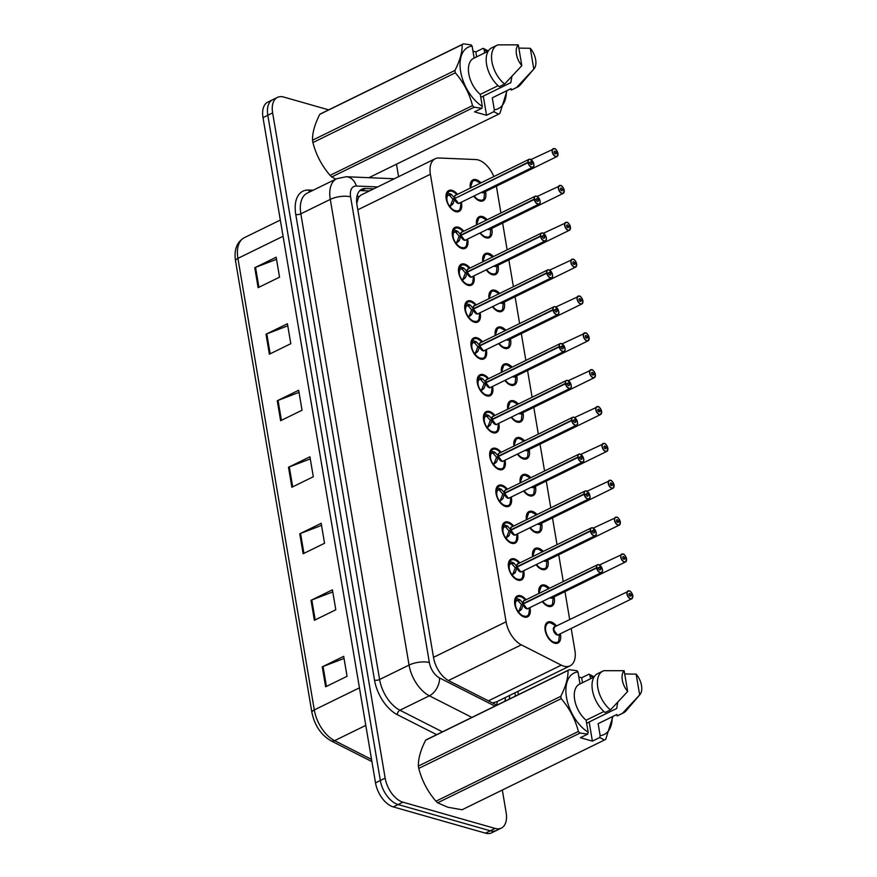 <?xml version="1.0" encoding="UTF-8"?>
<svg xmlns="http://www.w3.org/2000/svg" width="877" height="877" viewBox="0 0 877 877"><rect width="100%" height="100%" fill="white"/><g stroke="black" fill="none" stroke-linecap="round" stroke-linejoin="round"><path stroke-width="1.32" d="M523.701 570.741A11.653 6.676 -116.1 0 1 521.333 580.004A11.653 6.676 -116.1 0 1 518.011 580.179A11.653 6.676 -116.1 0 1 509.175 569.929A11.653 6.676 -116.1 0 1 511.094 559.077A11.653 6.676 -116.1 0 1 514.415 558.89A11.653 6.676 -116.1 0 1 519.853 562.891M517.463 533.885A11.653 6.676 -116.1 0 1 515.106 543.148A11.653 6.676 -116.1 0 1 511.784 543.323A11.653 6.676 -116.1 0 1 502.938 533.073A11.653 6.676 -116.1 0 1 504.856 522.221A11.653 6.676 -116.1 0 1 508.178 522.045A11.653 6.676 -116.1 0 1 513.626 526.036M511.236 497.029A11.653 6.676 -116.1 0 1 508.868 506.292A11.653 6.676 -116.1 0 1 505.547 506.478A11.653 6.676 -116.1 0 1 496.711 496.218A11.653 6.676 -116.1 0 1 498.629 485.365A11.653 6.676 -116.1 0 1 501.951 485.189A11.653 6.676 -116.1 0 1 507.388 489.18M504.999 460.173A11.653 6.676 -116.1 0 1 502.642 469.436A11.653 6.676 -116.1 0 1 499.32 469.623A11.653 6.676 -116.1 0 1 490.473 459.362A11.653 6.676 -116.1 0 1 492.392 448.52A11.653 6.676 -116.1 0 1 495.713 448.333A11.653 6.676 -116.1 0 1 501.151 452.335M498.761 423.328A11.653 6.676 -116.1 0 1 496.404 432.58A11.653 6.676 -116.1 0 1 493.082 432.767A11.653 6.676 -116.1 0 1 484.247 422.506A11.653 6.676 -116.1 0 1 486.154 411.664A11.653 6.676 -116.1 0 1 489.476 411.477A11.653 6.676 -116.1 0 1 494.924 415.479M492.534 386.472A11.653 6.676 -116.1 0 1 490.166 395.735A11.653 6.676 -116.1 0 1 486.845 395.911A11.653 6.676 -116.1 0 1 478.009 385.661A11.653 6.676 -116.1 0 1 479.927 374.808A11.653 6.676 -116.1 0 1 483.249 374.622A11.653 6.676 -116.1 0 1 488.686 378.623M486.296 349.616A11.653 6.676 -116.1 0 1 483.94 358.879A11.653 6.676 -116.1 0 1 480.618 359.066A11.653 6.676 -116.1 0 1 471.771 348.805A11.653 6.676 -116.1 0 1 473.69 337.952A11.653 6.676 -116.1 0 1 477.011 337.777A11.653 6.676 -116.1 0 1 482.46 341.767M480.07 312.76A11.653 6.676 -116.1 0 1 477.702 322.023A11.653 6.676 -116.1 0 1 474.38 322.21A11.653 6.676 -116.1 0 1 465.544 311.949A11.653 6.676 -116.1 0 1 467.463 301.107A11.653 6.676 -116.1 0 1 470.785 300.921A11.653 6.676 -116.1 0 1 476.222 304.911M473.832 275.904A11.653 6.676 -116.1 0 1 471.475 285.168A11.653 6.676 -116.1 0 1 468.143 285.354A11.653 6.676 -116.1 0 1 459.307 275.093A11.653 6.676 -116.1 0 1 461.225 264.251A11.653 6.676 -116.1 0 1 464.547 264.065A11.653 6.676 -116.1 0 1 469.984 268.066M467.594 239.059A11.653 6.676 -116.1 0 1 465.238 248.312A11.653 6.676 -116.1 0 1 461.916 248.498A11.653 6.676 -116.1 0 1 453.08 238.237A11.653 6.676 -116.1 0 1 454.988 227.395A11.653 6.676 -116.1 0 1 458.309 227.209A11.653 6.676 -116.1 0 1 463.758 231.21M461.368 202.203A11.653 6.676 -116.1 0 1 459 211.467A11.653 6.676 -116.1 0 1 455.678 211.642A11.653 6.676 -116.1 0 1 446.842 201.392A11.653 6.676 -116.1 0 1 448.761 190.539A11.653 6.676 -116.1 0 1 452.083 190.364A11.653 6.676 -116.1 0 1 457.52 194.354M529.927 607.586A11.653 6.676 -116.1 0 1 527.57 616.849A11.653 6.676 -116.1 0 1 524.249 617.035A11.653 6.676 -116.1 0 1 515.413 606.774A11.653 6.676 -116.1 0 1 517.32 595.932A11.653 6.676 -116.1 0 1 520.642 595.746A11.653 6.676 -116.1 0 1 526.09 599.747M554.089 596.93A11.653 6.676 -116.1 0 1 551.721 606.193A11.653 6.676 -116.1 0 1 548.399 606.369A11.653 6.676 -116.1 0 1 542.315 601.523M538.906 593.466A11.653 6.676 -116.1 0 1 541.482 585.266A11.653 6.676 -116.1 0 1 544.803 585.091A11.653 6.676 -116.1 0 1 549.528 588.27M547.851 560.074A11.653 6.676 -116.1 0 1 545.494 569.337A11.653 6.676 -116.1 0 1 542.172 569.524A11.653 6.676 -116.1 0 1 536.077 564.678M532.679 556.61A11.653 6.676 -116.1 0 1 535.244 548.41A11.653 6.676 -116.1 0 1 538.566 548.235A11.653 6.676 -116.1 0 1 543.302 551.414M541.613 523.218A11.653 6.676 -116.1 0 1 539.256 532.482A11.653 6.676 -116.1 0 1 535.935 532.668A11.653 6.676 -116.1 0 1 529.84 527.822M526.441 519.765A11.653 6.676 -116.1 0 1 529.006 511.565A11.653 6.676 -116.1 0 1 532.339 511.379A11.653 6.676 -116.1 0 1 537.064 514.558M535.387 486.362A11.653 6.676 -116.1 0 1 533.019 495.626A11.653 6.676 -116.1 0 1 529.697 495.812A11.653 6.676 -116.1 0 1 523.613 490.967M520.204 482.909A11.653 6.676 -116.1 0 1 522.78 474.709A11.653 6.676 -116.1 0 1 526.101 474.523A11.653 6.676 -116.1 0 1 530.837 477.702M529.149 449.517A11.653 6.676 -116.1 0 1 526.792 458.781A11.653 6.676 -116.1 0 1 523.47 458.956A11.653 6.676 -116.1 0 1 517.375 454.111M513.977 446.053A11.653 6.676 -116.1 0 1 516.542 437.853A11.653 6.676 -116.1 0 1 519.864 437.667A11.653 6.676 -116.1 0 1 524.599 440.846M522.922 412.661A11.653 6.676 -116.1 0 1 520.554 421.925A11.653 6.676 -116.1 0 1 517.233 422.1A11.653 6.676 -116.1 0 1 511.148 417.266M507.739 409.197A11.653 6.676 -116.1 0 1 510.315 400.997A11.653 6.676 -116.1 0 1 513.637 400.822A11.653 6.676 -116.1 0 1 518.362 404.001M516.685 375.805A11.653 6.676 -116.1 0 1 514.328 385.069A11.653 6.676 -116.1 0 1 511.006 385.255A11.653 6.676 -116.1 0 1 504.911 380.41M501.501 372.341A11.653 6.676 -116.1 0 1 504.078 364.141A11.653 6.676 -116.1 0 1 507.399 363.966A11.653 6.676 -116.1 0 1 512.135 367.145M510.447 338.95A11.653 6.676 -116.1 0 1 508.09 348.213A11.653 6.676 -116.1 0 1 504.768 348.399A11.653 6.676 -116.1 0 1 498.673 343.554M495.275 335.496A11.653 6.676 -116.1 0 1 497.84 327.296A11.653 6.676 -116.1 0 1 501.162 327.11A11.653 6.676 -116.1 0 1 505.897 330.289M504.22 302.094A11.653 6.676 -116.1 0 1 501.852 311.357A11.653 6.676 -116.1 0 1 498.531 311.543A11.653 6.676 -116.1 0 1 492.446 306.698M489.037 298.64A11.653 6.676 -116.1 0 1 491.613 290.44A11.653 6.676 -116.1 0 1 494.935 290.254A11.653 6.676 -116.1 0 1 499.671 293.433M497.983 265.249A11.653 6.676 -116.1 0 1 495.626 274.512A11.653 6.676 -116.1 0 1 492.304 274.687A11.653 6.676 -116.1 0 1 486.209 269.842M482.81 261.784A11.653 6.676 -116.1 0 1 485.376 253.585A11.653 6.676 -116.1 0 1 488.697 253.398A11.653 6.676 -116.1 0 1 493.433 256.577M491.756 228.393A11.653 6.676 -116.1 0 1 489.388 237.656A11.653 6.676 -116.1 0 1 486.066 237.831A11.653 6.676 -116.1 0 1 479.982 232.997M476.573 224.929A11.653 6.676 -116.1 0 1 479.149 216.729A11.653 6.676 -116.1 0 1 482.471 216.553A11.653 6.676 -116.1 0 1 487.195 219.732M485.518 191.537A11.653 6.676 -116.1 0 1 483.161 200.8A11.653 6.676 -116.1 0 1 479.84 200.986A11.653 6.676 -116.1 0 1 473.744 196.141M470.335 188.084A11.653 6.676 -116.1 0 1 472.911 179.873A11.653 6.676 -116.1 0 1 476.233 179.697A11.653 6.676 -116.1 0 1 480.969 182.876M560.315 633.786A11.653 6.676 -116.1 0 1 557.958 643.038A11.653 6.676 -116.1 0 1 554.637 643.225A11.653 6.676 -116.1 0 1 545.79 632.964A11.653 6.676 -116.1 0 1 547.708 622.122A11.653 6.676 -116.1 0 1 551.03 621.936A11.653 6.676 -116.1 0 1 556.478 625.937M493.85 176.573A21.837 12.53 63.9 0 0 475.794 159.548L438.971 157.992A21.837 12.53 63.9 0 0 435.189 158.748A21.837 12.53 63.9 0 0 430.388 174.26L506.084 621.793A21.837 12.53 63.9 0 0 521.311 644.836L561.313 665.15A21.837 12.53 63.9 0 0 563.856 666.169A21.837 12.53 63.9 0 0 570.094 665.829A21.837 12.53 63.9 0 0 574.884 650.306L571.19 628.458M492.534 702.948L496.404 701.907L570.094 665.829M435.189 158.748L360.776 195.187L358.54 197.336L356.753 203.278M569.677 619.469L564.963 591.602M563.253 581.539L558.726 554.746M557.027 544.694L552.488 517.89M550.789 507.838L546.261 481.045M544.562 470.982L540.024 444.19M538.325 434.126L533.797 407.334M532.087 397.281L527.559 370.478M525.86 360.425L521.322 333.622M519.622 323.569L515.095 296.777M513.396 286.713L508.857 259.921M507.158 249.857L502.631 223.065M500.92 213.012L496.393 186.209M502.324 790.045L506.139 812.573A21.837 12.53 -116.1 0 1 501.337 828.085A21.837 12.53 -116.1 0 1 495.11 828.425L402.927 802.181A21.837 12.53 -116.1 0 1 385.156 778.129L272.637 112.903L267.814 115.26A21.837 12.53 -116.1 0 1 272.615 99.748A21.837 12.53 -116.1 0 0 267.814 115.26L380.333 780.486L267.814 115.26L263.001 117.617A21.837 12.53 -116.1 0 1 267.792 102.105L277.439 97.391A21.837 12.53 -116.1 0 1 283.666 97.04L328.678 109.855M402.927 802.181L398.114 804.549A21.837 12.53 -116.1 0 1 380.333 780.486A21.837 12.53 -116.1 0 0 398.114 804.549L490.287 830.793L398.114 804.549L393.291 806.906A21.837 12.53 -116.1 0 1 375.509 782.854L263.001 117.617M501.337 828.085L496.514 830.442A21.837 12.53 -116.1 0 1 490.287 830.793A21.837 12.53 -116.1 0 0 496.514 830.442L491.701 832.81A21.837 12.53 -116.1 0 1 485.463 833.15L393.291 806.906M266.005 334.236L287.426 323.745L290.802 343.696L269.382 354.187L266.005 334.236A5.821 2.192 170.4 0 1 266.805 333.885L270.171 353.804M254.747 267.715L276.178 257.224L279.544 277.176L258.123 287.667L254.747 267.715A5.821 2.192 170.4 0 1 255.547 267.364L258.923 287.272M299.759 533.797L321.179 523.306L324.556 543.269L303.135 553.76L299.759 533.797A5.821 2.192 170.4 0 1 300.559 533.457L303.924 553.365M311.006 600.328L332.427 589.837L335.803 609.789L314.383 620.28L311.006 600.328A5.821 2.192 170.4 0 1 311.806 599.978L315.183 619.896M322.254 666.849L343.685 656.358L347.062 676.31L325.63 686.801L322.254 666.849A5.821 2.192 170.4 0 1 323.065 666.498L326.43 686.417M277.253 400.756L298.673 390.265L302.05 410.217L280.629 420.708L277.253 400.756A5.821 2.192 170.4 0 1 278.053 400.405L281.418 420.324M288.5 467.277L309.932 456.785L313.308 476.748L291.877 487.239L288.5 467.277A5.821 2.192 170.4 0 1 289.311 466.926L292.677 486.845M310.283 458.879L289.311 466.926M299.024 392.359L278.053 400.405M344.036 658.441L323.065 666.498M332.789 591.92L311.806 599.978M321.53 525.4L300.559 533.457M276.529 259.307L255.547 267.364M287.777 325.827L266.805 333.885M509.131 699.166A21.837 12.53 63.9 0 0 509.723 695.384M505.437 697.489A21.837 12.53 -116.1 0 1 504.845 701.271M396.47 164.196L398.586 176.672M272.637 112.903A21.837 12.53 -116.1 0 1 277.439 97.391M373.712 188.851L365.545 188.511A21.837 12.53 63.9 0 0 361.762 189.257A21.837 12.53 63.9 0 0 356.961 204.769L433.567 657.684A21.837 12.53 63.9 0 0 448.794 680.727L495.79 704.604A21.837 12.53 63.9 0 0 496.952 705.141M359.789 190.671A21.837 12.53 -116.1 0 1 361.258 190.605L369.425 190.945M632.416 595.658L632.712 595.439A4.221 2.423 63.9 0 0 629.302 590.955A4.221 2.423 63.9 0 0 627.176 594.025A4.221 2.423 63.9 0 0 630.607 598.673A4.221 2.423 63.9 0 0 632.766 595.779L630.925 595.143L629.62 595.779M632.745 595.461C631.385 592.216 630.212 590.681 629.237 590.868L554.659 626.825A4.363 2.51 63.9 0 0 553.705 629.927A4.363 2.51 63.9 0 0 557.257 634.74A4.363 2.51 63.9 0 0 558.506 634.674L631.769 598.794A4.363 2.51 -116.1 0 1 630.53 598.859A4.363 2.51 -116.1 0 1 627.208 595.012A4.363 2.51 -116.1 0 1 627.932 590.945A4.363 2.51 -116.1 0 1 629.171 590.879M630.925 595.143A1.458 0.833 -116.1 0 1 630.596 596.119A1.458 0.833 -116.1 0 1 630.179 596.141A1.458 0.833 -116.1 0 1 629.072 594.858A1.458 0.833 -116.1 0 1 629.313 593.51A1.458 0.833 -116.1 0 1 629.73 593.488A1.458 0.833 -116.1 0 1 630.903 595.034L629.543 595.691M547.917 622.867A10.919 6.26 63.9 0 0 547.5 623.043A10.919 6.26 63.9 0 0 544.957 627.483M552.039 641.931A10.919 6.26 63.9 0 0 553.99 642.819A10.919 6.26 63.9 0 0 557.103 642.655A10.919 6.26 63.9 0 0 557.739 642.249M554.659 626.825L553.705 629.927L557.257 634.74A4.363 2.499 -116.1 0 1 553.705 629.927M558.539 641.405L557.136 642.622L551.984 641.898M544.957 627.537L547.511 623.032L545.943 623.799M555.821 626.255L555.075 625.498A10.645 6.106 -116.1 0 0 546.108 625.213A10.645 6.106 -116.1 0 0 549.32 638.642A10.645 6.106 -116.1 0 0 558.792 640.999L559.383 634.235M630.903 595.034L632.712 595.439M517.77 596.601A10.919 6.26 63.9 0 0 517.112 596.842A10.919 6.26 63.9 0 0 515.676 598.081L520.182 599.934L523.24 603.584L521.376 604.494L522.275 604.439M602.411 570.642A4.363 2.51 -116.1 0 1 601.381 572.604A4.363 2.51 -116.1 0 1 600.142 572.67A4.363 2.51 -116.1 0 1 596.612 568.033L523.306 603.935L521.716 609L518.088 612.354M596.612 568.033L596.82 568A4.221 2.423 63.9 0 0 600.219 572.484A4.221 2.423 63.9 0 0 602.356 569.414A4.221 2.423 63.9 0 0 598.914 564.766A4.221 2.423 63.9 0 0 596.766 567.66L596.557 567.682A4.363 2.51 -116.1 0 1 597.544 564.755L524.271 600.635A4.363 2.51 63.9 0 0 523.295 603.562L523.24 603.584M523.35 603.913A4.363 2.51 63.9 0 0 526.869 608.55A4.363 2.51 -116.1 0 1 523.35 603.913L526.869 608.55A4.363 2.51 63.9 0 0 528.118 608.474L601.381 572.604C603.562 571.574 602.718 568.932 598.848 564.678L597.544 564.755A4.363 2.51 -116.1 0 1 598.794 564.689A4.363 2.51 -116.1 0 1 599.715 565.139M596.557 567.682L523.295 603.562A4.363 2.51 -116.1 0 1 523.295 602.181M596.766 567.66L598.607 568.296A1.458 0.833 -116.1 0 1 598.936 567.32A1.458 0.833 -116.1 0 1 599.342 567.298A1.458 0.833 -116.1 0 1 600.449 568.581A1.458 0.833 -116.1 0 1 600.208 569.929A1.458 0.833 -116.1 0 1 599.791 569.951A1.458 0.833 -116.1 0 1 598.618 568.406L596.82 568M521.651 615.742A10.919 6.26 63.9 0 0 523.602 616.63A10.919 6.26 63.9 0 0 526.715 616.465A10.919 6.26 63.9 0 0 527.066 616.257M521.081 609.866L517.989 611.96M515.139 605.886L515.621 605.996A8.014 4.593 63.9 0 0 517.627 610.776L518.57 611.094M521.376 604.494L518.241 600.888L517.331 600.372L516.016 601.293A8.014 4.593 63.9 0 0 515.512 605.36L515.062 605.579M515.676 598.092L517.156 596.831C519.217 595.757 521.738 596.59 524.72 599.331A10.645 6.106 -116.1 0 0 516.235 598.103M529.291 607.904L529.423 608.923C528.984 614.711 528.086 617.222 526.737 616.454L521.574 615.687M514.963 605.174L515.512 605.36M519.096 610.841L521.431 604.845L523.306 603.935M626.178 558.802L626.474 558.583A4.221 2.423 63.9 0 0 623.076 554.1A4.221 2.423 63.9 0 0 620.938 557.169A4.221 2.423 63.9 0 0 624.38 561.817A4.221 2.423 63.9 0 0 626.54 558.923L624.698 558.287L623.394 558.934M550.35 597.588L551.03 597.884A4.363 2.499 -116.1 0 1 550.35 597.588A4.363 2.51 63.9 0 0 551.03 597.884A4.363 2.51 63.9 0 0 552.269 597.818L625.542 561.938A4.363 2.51 -116.1 0 1 624.292 562.004A4.363 2.51 -116.1 0 1 620.982 558.156A4.363 2.51 -116.1 0 1 621.694 554.089A4.363 2.51 -116.1 0 1 622.944 554.023M624.698 558.287A1.458 0.833 -116.1 0 1 624.369 559.274A1.458 0.833 -116.1 0 1 623.953 559.296A1.458 0.833 -116.1 0 1 622.845 558.013A1.458 0.833 -116.1 0 1 623.087 556.654A1.458 0.833 -116.1 0 1 623.503 556.632A1.458 0.833 -116.1 0 1 624.676 558.178L623.317 558.846M541.679 586.011A10.919 6.26 63.9 0 0 541.262 586.187A10.919 6.26 63.9 0 0 538.719 590.627M545.801 605.075A10.919 6.26 63.9 0 0 547.752 605.974A10.919 6.26 63.9 0 0 550.866 605.799A10.919 6.26 63.9 0 0 551.512 605.393M552.302 604.549L550.899 605.766L545.757 605.042M538.796 593.521L541.273 586.176L539.706 586.943M542.731 601.326A10.645 6.106 -116.1 0 0 552.554 604.143L553.146 597.39M624.676 558.178L626.474 558.583M619.94 521.947L620.247 521.727A4.221 2.423 63.9 0 0 616.838 517.255A4.221 2.423 63.9 0 0 614.711 520.313A4.221 2.423 63.9 0 0 618.142 524.961A4.221 2.423 63.9 0 0 620.302 522.067L618.46 521.442L617.156 522.078M544.113 560.743L544.792 561.028A4.363 2.499 -116.1 0 1 544.113 560.743A4.363 2.51 63.9 0 0 544.792 561.028A4.363 2.51 63.9 0 0 546.042 560.962L619.305 525.082A4.363 2.51 -116.1 0 1 618.055 525.148A4.363 2.51 -116.1 0 1 614.744 521.3A4.363 2.51 -116.1 0 1 615.468 517.233A4.363 2.51 -116.1 0 1 616.706 517.167M618.46 521.442A1.458 0.833 -116.1 0 1 618.132 522.418A1.458 0.833 -116.1 0 1 617.715 522.44A1.458 0.833 -116.1 0 1 616.608 521.157A1.458 0.833 -116.1 0 1 616.849 519.798A1.458 0.833 -116.1 0 1 617.265 519.776A1.458 0.833 -116.1 0 1 618.438 521.322L617.079 521.99M535.452 549.155A10.919 6.26 63.9 0 0 535.025 549.331A10.919 6.26 63.9 0 0 532.492 553.771M539.563 568.23A10.919 6.26 63.9 0 0 541.515 569.118A10.919 6.26 63.9 0 0 544.639 568.943A10.919 6.26 63.9 0 0 545.275 568.548M546.064 567.704L544.672 568.91L539.519 568.197M532.569 556.665L535.047 549.331L533.479 550.087M536.494 564.47A10.645 6.106 -116.1 0 0 546.327 567.287L546.908 560.535M618.438 521.322L620.247 521.727M620.335 523.13A4.363 2.51 -116.1 0 1 619.305 525.082L620.313 522.144M613.714 485.091L614.01 484.882A4.221 2.423 63.9 0 0 610.6 480.399A4.221 2.423 63.9 0 0 608.474 483.457A4.221 2.423 63.9 0 0 611.905 488.116A4.221 2.423 63.9 0 0 614.064 485.211L612.223 484.586L610.929 485.222M538.555 524.172A4.363 2.499 -116.1 0 1 537.886 523.887A4.363 2.51 63.9 0 0 538.555 524.172A4.363 2.51 63.9 0 0 539.804 524.106L613.067 488.226A4.363 2.51 -116.1 0 1 611.828 488.303A4.363 2.51 -116.1 0 1 608.506 484.455A4.363 2.51 -116.1 0 1 609.23 480.388A4.363 2.51 -116.1 0 1 610.48 480.311M612.223 484.586A1.458 0.833 -116.1 0 1 611.894 485.562A1.458 0.833 -116.1 0 1 611.477 485.584A1.458 0.833 -116.1 0 1 610.381 484.301A1.458 0.833 -116.1 0 1 610.622 482.942A1.458 0.833 -116.1 0 1 611.028 482.92A1.458 0.833 -116.1 0 1 612.212 484.466L610.841 485.134M529.215 512.3A10.919 6.26 63.9 0 0 528.798 512.475A10.919 6.26 63.9 0 0 526.255 516.915M533.337 531.374A10.919 6.26 63.9 0 0 535.288 532.262A10.919 6.26 63.9 0 0 538.401 532.087A10.919 6.26 63.9 0 0 539.037 531.692M537.886 523.887L538.566 524.172M539.837 530.848L538.434 532.054L533.293 531.341M526.332 519.809L528.809 512.475C529.028 510.94 531.55 511.762 536.373 514.942M530.267 527.614A10.645 6.106 -116.1 0 0 540.089 530.432L540.681 523.679M612.212 484.466L614.01 484.882M607.476 448.235L607.783 448.026A4.221 2.423 63.9 0 0 604.374 443.543A4.221 2.423 63.9 0 0 602.236 446.612A4.221 2.423 63.9 0 0 605.678 451.26A4.221 2.423 63.9 0 0 607.838 448.355L605.996 447.73L604.692 448.366M531.648 487.031L532.328 487.327A4.363 2.499 -116.1 0 1 531.648 487.031A4.363 2.51 63.9 0 0 532.328 487.327A4.363 2.51 63.9 0 0 533.567 487.25L606.84 451.381A4.363 2.51 -116.1 0 1 605.59 451.447A4.363 2.51 -116.1 0 1 602.28 447.599A4.363 2.51 -116.1 0 1 602.992 443.532A4.363 2.51 -116.1 0 1 604.242 443.466M605.996 447.73A1.458 0.833 -116.1 0 1 605.667 448.706A1.458 0.833 -116.1 0 1 605.251 448.728A1.458 0.833 -116.1 0 1 604.143 447.445A1.458 0.833 -116.1 0 1 604.385 446.097A1.458 0.833 -116.1 0 1 604.801 446.075A1.458 0.833 -116.1 0 1 605.974 447.621L604.615 448.279M522.977 475.455A10.919 6.26 63.9 0 0 522.56 475.619A10.919 6.26 63.9 0 0 520.028 480.07M527.099 494.518A10.919 6.26 63.9 0 0 529.05 495.406A10.919 6.26 63.9 0 0 532.164 495.242A10.919 6.26 63.9 0 0 532.81 494.836M533.6 493.992L532.207 495.209L527.055 494.485M520.094 482.964L522.582 475.619L521.015 476.386M524.029 490.758A10.645 6.106 -116.1 0 0 533.852 493.576L534.444 486.823M605.974 447.621L607.783 448.026M511.532 559.745A10.919 6.26 63.9 0 0 510.874 559.997A10.919 6.26 63.9 0 0 509.438 561.236L513.944 563.078L517.013 566.728L515.139 567.649L516.049 567.583M596.185 533.786A4.363 2.51 -116.1 0 1 595.154 535.748A4.363 2.51 -116.1 0 1 593.904 535.814A4.363 2.51 -116.1 0 1 590.385 531.177L517.068 567.079L515.479 572.144L511.85 575.498M590.385 531.177L590.583 531.144A4.221 2.423 63.9 0 0 593.992 535.628A4.221 2.423 63.9 0 0 596.119 532.558A4.221 2.423 63.9 0 0 592.688 527.91A4.221 2.423 63.9 0 0 590.528 530.815L590.32 530.826A4.363 2.51 -116.1 0 1 591.306 527.899L518.044 563.779A4.363 2.51 63.9 0 0 517.057 566.706L517.013 566.728M517.112 567.057A4.363 2.51 63.9 0 0 520.642 571.694A4.363 2.51 -116.1 0 1 517.112 567.057L520.642 571.694A4.363 2.51 63.9 0 0 521.881 571.629L595.154 535.748C597.325 534.718 596.481 532.076 592.622 527.822L591.306 527.899A4.363 2.51 -116.1 0 1 592.556 527.833A4.363 2.51 -116.1 0 1 593.488 528.283M590.32 530.826L517.057 566.706A4.363 2.51 -116.1 0 1 517.057 565.325M590.528 530.815L592.37 531.44A1.458 0.833 -116.1 0 1 592.699 530.464A1.458 0.833 -116.1 0 1 593.115 530.442A1.458 0.833 -116.1 0 1 594.222 531.725A1.458 0.833 -116.1 0 1 593.981 533.073A1.458 0.833 -116.1 0 1 593.565 533.106A1.458 0.833 -116.1 0 1 592.392 531.561L590.583 531.144M515.413 578.886A10.919 6.26 63.9 0 0 517.364 579.774A10.919 6.26 63.9 0 0 520.478 579.609A10.919 6.26 63.9 0 0 520.839 579.412M510.008 561.247A10.645 6.106 -116.1 0 1 518.493 562.475C515.512 559.734 512.99 558.901 510.929 559.975L508.967 561.466M514.854 573.01L511.762 575.104M508.901 569.03L509.384 569.14A8.014 4.593 63.9 0 0 511.39 573.931L512.332 574.249M515.139 567.649L512.004 564.032L511.094 563.516L509.789 564.437A8.014 4.593 63.9 0 0 509.274 568.504L508.824 568.724M523.054 571.048L523.185 572.067C522.747 577.855 521.848 580.366 520.5 579.598L515.336 578.831M508.726 568.318L509.274 568.504M517.068 567.079L515.205 567.989L512.87 573.986M505.305 522.889A10.919 6.26 63.9 0 0 504.648 523.141A10.919 6.26 63.9 0 0 503.201 524.38L507.717 526.233L510.82 529.861L509.811 530.728M589.947 496.941A4.363 2.51 -116.1 0 1 588.916 498.892A4.363 2.51 -116.1 0 1 587.678 498.958A4.363 2.51 -116.1 0 1 584.148 494.321L510.842 530.223L509.252 535.299L505.623 538.642M584.148 494.321L584.356 494.288A4.221 2.423 63.9 0 0 587.754 498.772A4.221 2.423 63.9 0 0 589.892 495.713A4.221 2.423 63.9 0 0 586.45 491.054A4.221 2.423 63.9 0 0 584.29 493.959L585.979 494.661M510.885 530.201A4.363 2.51 63.9 0 0 514.404 534.838A4.363 2.51 -116.1 0 1 510.885 530.201L514.404 534.838A4.363 2.51 63.9 0 0 515.654 534.773L588.916 498.892C591.098 497.862 590.254 495.22 586.384 490.967L585.08 491.043A4.363 2.51 -116.1 0 1 586.318 490.977A4.363 2.51 -116.1 0 1 587.25 491.427M584.29 493.959L584.093 493.981A4.363 2.51 -116.1 0 1 585.08 491.043L511.806 526.924A4.363 2.51 63.9 0 0 510.82 529.851L510.82 529.861A4.363 2.51 -116.1 0 1 510.831 528.469M584.093 493.981L510.82 529.851M586.132 494.584A1.458 0.833 -116.1 0 1 586.461 493.608A1.458 0.833 -116.1 0 1 586.877 493.587A1.458 0.833 -116.1 0 1 587.985 494.869A1.458 0.833 -116.1 0 1 587.743 496.229A1.458 0.833 -116.1 0 1 587.327 496.25A1.458 0.833 -116.1 0 1 586.154 494.705L584.356 494.288M509.186 542.041A10.919 6.26 63.9 0 0 511.138 542.929A10.919 6.26 63.9 0 0 514.251 542.753A10.919 6.26 63.9 0 0 514.602 542.556M508.616 536.154L505.525 538.248M502.674 532.186L503.157 532.284A8.014 4.593 63.9 0 0 505.152 537.075L506.106 537.393M508.912 530.793L505.766 527.176L504.867 526.66L503.551 527.581A8.014 4.593 63.9 0 0 503.047 531.648L502.587 531.868M503.212 524.38L504.692 523.13C506.753 522.056 509.274 522.889 512.256 525.63A10.645 6.106 -116.1 0 0 503.771 524.391M516.816 534.203L516.959 535.211C516.509 540.999 515.621 543.51 514.262 542.742L509.109 541.986M502.488 531.462L503.047 531.648M510.842 530.223L508.967 531.144L506.632 537.13M499.068 486.044A10.919 6.26 63.9 0 0 498.41 486.286A10.919 6.26 63.9 0 0 496.974 487.524L501.48 489.377L504.549 493.027L503.573 493.872M583.72 460.085A4.363 2.51 -116.1 0 1 582.69 462.036A4.363 2.51 -116.1 0 1 581.44 462.102A4.363 2.51 -116.1 0 1 577.921 457.476L504.604 493.367L503.014 498.443L499.386 501.787M577.921 457.476L578.118 457.443A4.221 2.423 63.9 0 0 581.528 461.927A4.221 2.423 63.9 0 0 583.654 458.857A4.221 2.423 63.9 0 0 580.223 454.209A4.221 2.423 63.9 0 0 578.064 457.103L577.855 457.125A4.363 2.51 -116.1 0 1 578.842 454.198L505.58 490.068A4.363 2.51 63.9 0 0 504.593 493.006L504.549 493.027M504.648 493.345A4.363 2.51 63.9 0 0 508.167 497.983A4.363 2.51 -116.1 0 1 504.648 493.356L508.178 497.983A4.363 2.51 63.9 0 0 509.416 497.917L582.69 462.036C584.86 461.017 584.016 458.375 580.146 454.122L578.842 454.198A4.363 2.51 -116.1 0 1 580.092 454.122M577.855 457.125L504.593 493.006A4.363 2.51 -116.1 0 1 504.593 491.613M578.064 457.103L579.905 457.728A1.458 0.833 -116.1 0 1 580.234 456.753A1.458 0.833 -116.1 0 1 580.651 456.731A1.458 0.833 -116.1 0 1 581.747 458.013A1.458 0.833 -116.1 0 1 581.517 459.373A1.458 0.833 -116.1 0 1 581.1 459.395A1.458 0.833 -116.1 0 1 579.927 457.849L578.118 457.443M502.949 505.185A10.919 6.26 63.9 0 0 504.9 506.073A10.919 6.26 63.9 0 0 508.013 505.897A10.919 6.26 63.9 0 0 508.375 505.7M502.389 499.309L499.287 501.403M496.437 495.33L496.919 495.439A8.014 4.593 63.9 0 0 498.925 500.219L499.868 500.537M502.674 493.937L499.539 490.331L498.629 489.815L497.314 490.725A8.014 4.593 63.9 0 0 496.81 494.792L496.36 495.023M496.974 487.535L498.465 486.275C500.515 485.2 503.036 486.033 506.029 488.774A10.645 6.106 -116.1 0 0 497.544 487.546M510.589 497.347L510.721 498.366C510.282 504.154 509.384 506.665 508.035 505.886L502.872 505.13M496.261 494.606L496.81 494.792M504.604 493.367L502.74 494.288L500.405 500.274M599.725 737.524L592.392 741.12L580.388 737.7L587.733 734.104L580.037 733.062L437.612 802.806L447.862 807.246L462.058 809.756L604.472 740.013L599.725 737.524L600.164 735.65A34.214 19.623 -116.1 0 0 612.234 716.772M582.503 682.69L581.67 677.757L589.015 674.161L593.762 676.649A39.312 22.55 -116.1 0 1 594.08 676.956M589.015 674.161L589.969 675.367A34.214 19.623 -116.1 0 1 593.027 677.537M612.913 716.432L605.744 739.256A39.312 22.55 -116.1 0 1 604.472 740.013M624.698 673.953L636.154 674.139A14.558 8.353 -116.1 0 1 639.925 694.628L625.992 710.896A23.295 13.363 -116.1 0 1 623.404 712.913L618.055 715.544A23.295 13.363 -116.1 0 1 617.123 715.917L616.882 714.47L598.136 723.646L600.164 735.65M616.882 714.492L598.673 723.415A21.837 12.53 -116.1 0 1 598.136 723.646M623.404 712.913A23.295 13.363 -116.1 0 1 622.484 713.297L617.123 715.917M639.925 694.628A14.558 8.353 -116.1 0 1 639.662 694.913L622.484 713.297M639.662 694.913L636.154 674.139M592.392 741.12L589.147 721.968L616.684 708.484L617.726 702.324M589.969 675.367L590.539 678.754M437.612 802.806A39.312 22.55 -116.1 0 1 435.946 801.205L578.371 731.462C575.257 719.304 569.524 708.364 561.181 698.662L418.767 768.405C421.881 780.563 427.603 791.492 435.946 801.205M418.767 768.405A39.312 22.55 -116.1 0 1 418.373 766.049L560.787 696.305C565.786 686.45 568.208 677.833 568.044 670.456L425.63 740.199C420.62 750.043 418.208 758.66 418.373 766.049M425.63 740.199A39.312 22.55 -116.1 0 1 426.902 739.443L569.316 669.699L577.011 670.741L577.965 671.946A34.214 19.623 -116.1 0 0 566.498 697.368A34.214 19.623 -116.1 0 0 588.16 732.229L586.132 720.225A21.837 12.53 -116.1 0 1 574.742 700.164A21.837 12.53 -116.1 0 1 579.456 684.181L594.025 677.044M568.044 670.456A39.312 22.55 -116.1 0 1 569.316 669.699M561.181 698.662A39.312 22.55 -116.1 0 1 560.787 696.305M580.037 733.062A39.312 22.55 -116.1 0 1 578.371 731.462M587.733 734.104L588.16 732.229M586.132 720.225L603.935 711.51M602.916 671.069A23.295 13.363 -116.1 0 0 597.95 688.423A23.295 13.363 -116.1 0 0 610.48 709.877L605.119 712.508A23.295 13.363 -116.1 0 1 592.589 691.043A23.295 13.363 -116.1 0 1 597.566 673.689L602.916 671.069A23.295 13.363 -116.1 0 1 603.847 670.686L624.15 670.719L627.669 691.493A14.558 8.353 -116.1 0 1 624.15 670.719M610.48 709.877L627.669 691.493M589.147 721.968A16.455 9.439 -116.1 0 1 588.27 722.505A16.455 9.439 -116.1 0 1 586.603 723.021M579.993 683.917L577.965 671.946M581.67 677.757L578.809 676.945M476.649 56.841L475.816 51.907L483.161 48.312L487.908 50.811A39.312 22.55 -116.1 0 1 488.226 51.107M483.161 48.312L484.115 49.518A34.214 19.623 -116.1 0 1 487.173 51.688M506.38 90.923A34.214 19.623 -116.1 0 1 494.31 109.8L493.872 111.675L498.618 114.174A39.312 22.55 -116.1 0 0 499.89 113.418L507.059 90.583M518.844 48.103L530.3 48.29A14.558 8.353 -116.1 0 1 534.071 68.779L520.138 85.047A23.295 13.363 -116.1 0 1 517.551 87.075L512.201 89.695A23.295 13.363 -116.1 0 1 511.269 90.079L511.028 88.621L492.282 97.796L494.31 109.8M511.028 88.643L492.819 97.566A21.837 12.53 -116.1 0 1 492.282 97.796M517.551 87.075A23.295 13.363 -116.1 0 1 516.63 87.448L511.269 90.079M534.071 68.779A14.558 8.353 -116.1 0 1 533.808 69.064L516.63 87.448M533.808 69.064L530.3 48.29M335.814 179.138L331.758 176.957L474.183 107.213L481.879 108.266L474.534 111.861L486.538 115.271L483.293 96.119L510.831 82.635L511.872 76.474M484.115 49.518L484.685 52.905M331.758 176.957A39.312 22.55 -116.1 0 1 330.092 175.356L472.517 105.613C469.403 93.455 463.67 82.526 455.327 72.813L312.914 142.556C316.027 154.714 321.749 165.654 330.092 175.356M312.914 142.556A39.312 22.55 -116.1 0 1 312.519 140.199L454.933 70.456C459.932 60.612 462.354 51.995 462.19 44.606L319.776 114.35C314.766 124.205 312.355 132.822 312.519 140.199M319.776 114.35A39.312 22.55 -116.1 0 1 321.048 113.593L463.462 43.85L471.157 44.902L472.111 46.097A34.214 19.623 -116.1 0 0 460.644 71.53A34.214 19.623 -116.1 0 0 482.306 106.38L480.278 94.387A21.837 12.53 -116.1 0 1 468.888 74.315A21.837 12.53 -116.1 0 1 473.602 58.331L488.171 51.206M462.19 44.606A39.312 22.55 -116.1 0 1 463.462 43.85M455.327 72.813A39.312 22.55 -116.1 0 1 454.933 70.456M474.183 107.213A39.312 22.55 -116.1 0 1 472.517 105.613M368.899 177.691L498.618 114.174M481.879 108.266L482.306 106.38M480.278 94.387L498.081 85.661M497.062 45.231A23.295 13.363 -116.1 0 0 492.096 62.574A23.295 13.363 -116.1 0 0 504.626 84.039L499.265 86.659A23.295 13.363 -116.1 0 1 486.735 65.205A23.295 13.363 -116.1 0 1 491.712 47.851L497.062 45.231A23.295 13.363 -116.1 0 1 497.993 44.848L518.296 44.87L521.815 65.643A14.558 8.353 -116.1 0 1 518.296 44.87M504.626 84.039L521.815 65.643M483.293 96.119A16.455 9.439 -116.1 0 1 482.416 96.667A16.455 9.439 -116.1 0 1 480.749 97.172M474.139 58.079L472.111 46.097M486.538 115.271L493.872 111.675M475.816 51.907L472.955 51.096M601.249 411.39L601.545 411.17A4.221 2.423 63.9 0 0 598.136 406.687A4.221 2.423 63.9 0 0 596.009 409.756A4.221 2.423 63.9 0 0 599.44 414.404A4.221 2.423 63.9 0 0 601.6 411.51L599.758 410.875L598.454 411.51M525.422 450.175L526.09 450.471A4.363 2.499 -116.1 0 1 525.422 450.175A4.363 2.51 63.9 0 0 526.09 450.471A4.363 2.51 63.9 0 0 527.34 450.405L600.602 414.525A4.363 2.51 -116.1 0 1 599.364 414.591A4.363 2.51 -116.1 0 1 596.042 410.743A4.363 2.51 -116.1 0 1 596.766 406.676A4.363 2.51 -116.1 0 1 598.004 406.61M599.758 410.875A1.458 0.833 -116.1 0 1 599.429 411.85A1.458 0.833 -116.1 0 1 599.013 411.872A1.458 0.833 -116.1 0 1 597.906 410.6A1.458 0.833 -116.1 0 1 598.147 409.241A1.458 0.833 -116.1 0 1 598.563 409.219A1.458 0.833 -116.1 0 1 599.736 410.765L598.377 411.434M516.75 438.599A10.919 6.26 63.9 0 0 516.334 438.774A10.919 6.26 63.9 0 0 513.79 443.214M520.872 457.662A10.919 6.26 63.9 0 0 522.824 458.55A10.919 6.26 63.9 0 0 525.937 458.386A10.919 6.26 63.9 0 0 526.573 457.98M527.362 457.136L525.97 458.353L520.817 457.63M513.867 446.108L516.345 438.763L514.777 439.53M517.792 453.913A10.645 6.106 -116.1 0 0 527.625 456.731L528.217 449.978M599.736 410.765L601.545 411.17M601.633 412.563A4.363 2.51 -116.1 0 1 600.602 414.525L601.611 411.576M595.012 374.534L595.308 374.315A4.221 2.423 63.9 0 0 591.909 369.831A4.221 2.423 63.9 0 0 589.772 372.9A4.221 2.423 63.9 0 0 593.214 377.548A4.221 2.423 63.9 0 0 595.362 374.654L593.532 374.03L592.227 374.665M519.184 413.319L519.864 413.615A4.363 2.499 -116.1 0 1 519.184 413.319A4.363 2.51 63.9 0 0 519.853 413.615A4.363 2.51 63.9 0 0 521.102 413.549L594.376 377.669A4.363 2.51 -116.1 0 1 593.126 377.735A4.363 2.51 -116.1 0 1 589.815 373.887A4.363 2.51 -116.1 0 1 590.528 369.82A4.363 2.51 -116.1 0 1 591.778 369.754M593.532 374.03A1.458 0.833 -116.1 0 1 593.203 375.005A1.458 0.833 -116.1 0 1 592.786 375.027A1.458 0.833 -116.1 0 1 591.679 373.745A1.458 0.833 -116.1 0 1 591.92 372.385A1.458 0.833 -116.1 0 1 592.337 372.363A1.458 0.833 -116.1 0 1 593.51 373.909L592.15 374.578M510.513 401.743A10.919 6.26 63.9 0 0 510.096 401.918A10.919 6.26 63.9 0 0 507.553 406.358M514.635 420.817A10.919 6.26 63.9 0 0 516.586 421.705A10.919 6.26 63.9 0 0 519.699 421.53A10.919 6.26 63.9 0 0 520.335 421.124M521.135 420.28L519.732 421.497L514.591 420.774M507.63 409.252L510.107 401.907C510.337 400.383 512.859 401.206 517.682 404.385M511.565 417.057A10.645 6.106 -116.1 0 0 521.387 419.875L521.979 413.122M593.51 373.909L595.308 374.315M588.774 337.678L589.081 337.459A4.221 2.423 63.9 0 0 585.672 332.986A4.221 2.423 63.9 0 0 583.545 336.044A4.221 2.423 63.9 0 0 586.976 340.693A4.221 2.423 63.9 0 0 589.136 337.798L587.294 337.174L585.989 337.809M512.946 376.474L513.626 376.759A4.363 2.499 -116.1 0 1 512.946 376.474A4.363 2.51 63.9 0 0 513.626 376.759A4.363 2.51 63.9 0 0 514.876 376.693L588.138 340.813A4.363 2.51 -116.1 0 1 586.888 340.879A4.363 2.51 -116.1 0 1 583.578 337.042A4.363 2.51 -116.1 0 1 584.301 332.964A4.363 2.51 -116.1 0 1 585.54 332.898M587.294 337.174A1.458 0.833 -116.1 0 1 586.965 338.149A1.458 0.833 -116.1 0 1 586.549 338.171A1.458 0.833 -116.1 0 1 585.441 336.889A1.458 0.833 -116.1 0 1 585.683 335.529A1.458 0.833 -116.1 0 1 586.099 335.507A1.458 0.833 -116.1 0 1 587.272 337.053L585.913 337.722M504.286 364.887A10.919 6.26 63.9 0 0 503.858 365.062A10.919 6.26 63.9 0 0 501.326 369.502M508.397 383.962A10.919 6.26 63.9 0 0 510.348 384.85A10.919 6.26 63.9 0 0 513.473 384.674A10.919 6.26 63.9 0 0 514.108 384.279M514.898 383.435L513.505 384.641L508.353 383.929M501.403 372.396L503.88 365.062C504.1 363.527 506.621 364.35 511.444 367.529M505.327 380.201A10.645 6.106 -116.1 0 0 515.161 383.019L515.742 376.266M587.272 337.053L589.081 337.459M492.841 449.188A10.919 6.26 63.9 0 0 492.172 449.43A10.919 6.26 63.9 0 0 490.736 450.668L495.242 452.521L498.311 456.172L497.347 457.016M577.483 423.229A4.363 2.51 -116.1 0 1 576.452 425.181A4.363 2.51 -116.1 0 1 575.202 425.257A4.363 2.51 -116.1 0 1 571.683 420.62L498.366 456.522L496.777 461.587L493.159 464.942M571.683 420.62L571.881 420.587A4.221 2.423 63.9 0 0 575.29 425.071A4.221 2.423 63.9 0 0 577.428 422.001A4.221 2.423 63.9 0 0 573.986 417.353A4.221 2.423 63.9 0 0 571.826 420.247L571.629 420.269A4.363 2.51 -116.1 0 1 572.615 417.342L499.342 453.223A4.363 2.51 63.9 0 0 498.355 456.15L498.311 456.172M498.41 456.5A4.363 2.51 63.9 0 0 501.94 461.138A4.363 2.51 -116.1 0 1 498.41 456.5L501.94 461.127A4.363 2.51 63.9 0 0 503.19 461.061L576.452 425.181C578.634 424.161 577.79 421.519 573.92 417.266L572.615 417.342A4.363 2.51 -116.1 0 1 573.854 417.266M571.629 420.269L498.355 456.15A4.363 2.51 -116.1 0 1 498.355 454.757M571.826 420.247L573.668 420.883A1.458 0.833 -116.1 0 1 573.996 419.908A1.458 0.833 -116.1 0 1 574.413 419.875A1.458 0.833 -116.1 0 1 575.52 421.157A1.458 0.833 -116.1 0 1 575.279 422.517A1.458 0.833 -116.1 0 1 574.863 422.539A1.458 0.833 -116.1 0 1 573.69 420.993L571.881 420.587M496.711 468.329A10.919 6.26 63.9 0 0 498.662 469.217A10.919 6.26 63.9 0 0 501.787 469.052A10.919 6.26 63.9 0 0 502.137 468.844M491.306 450.69A10.645 6.106 -116.1 0 1 499.791 451.918C496.81 449.177 494.288 448.344 492.227 449.419L490.265 450.91M496.152 462.453L493.06 464.547M490.21 458.474L490.682 458.583A8.014 4.593 63.9 0 0 492.688 463.363L493.641 463.681M496.448 457.081L493.302 453.475L492.392 452.96L491.087 453.869A8.014 4.593 63.9 0 0 490.583 457.947L490.122 458.167M504.352 460.491L504.494 461.51C504.045 467.298 503.146 469.809 501.797 469.031L496.634 468.274M490.024 457.75L490.583 457.947M498.366 456.522L496.503 457.432L494.168 463.418M486.603 412.333A10.919 6.26 63.9 0 0 485.946 412.574A10.919 6.26 63.9 0 0 484.51 413.812L489.015 415.665L492.074 419.316L490.21 420.226L491.109 420.171M571.245 386.373A4.363 2.51 -116.1 0 1 570.214 388.336A4.363 2.51 -116.1 0 1 568.976 388.401A4.363 2.51 -116.1 0 1 565.446 383.764L492.14 419.666L490.55 424.731L486.921 428.086M565.446 383.764L565.654 383.731A4.221 2.423 63.9 0 0 569.052 388.215A4.221 2.423 63.9 0 0 571.19 385.146A4.221 2.423 63.9 0 0 567.748 380.497A4.221 2.423 63.9 0 0 565.599 383.392L565.391 383.413A4.363 2.51 -116.1 0 1 566.378 380.486L493.104 416.367A4.363 2.51 63.9 0 0 492.118 419.294L492.074 419.316M489.914 425.597L487.93 426.573L490.265 420.576L492.14 419.666A4.363 2.51 63.9 0 0 495.702 424.282A4.363 2.51 -116.1 0 1 492.183 419.644L495.702 424.282A4.363 2.51 63.9 0 0 496.952 424.216L570.214 388.336C572.396 387.305 571.552 384.663 567.682 380.41L566.378 380.486A4.363 2.51 -116.1 0 1 567.627 380.421M565.391 383.413L492.129 419.294A4.363 2.51 -116.1 0 1 492.129 417.912M565.599 383.392L567.441 384.027A1.458 0.833 -116.1 0 1 567.759 383.052A1.458 0.833 -116.1 0 1 568.175 383.03A1.458 0.833 -116.1 0 1 569.283 384.312A1.458 0.833 -116.1 0 1 569.041 385.661A1.458 0.833 -116.1 0 1 568.625 385.683A1.458 0.833 -116.1 0 1 567.452 384.137L565.654 383.731M490.484 431.473A10.919 6.26 63.9 0 0 492.435 432.361A10.919 6.26 63.9 0 0 495.549 432.197A10.919 6.26 63.9 0 0 495.9 431.988M484.389 413.341L485.946 412.574L484.027 414.054M487.93 426.573L486.823 427.691M483.972 421.618L484.455 421.727A8.014 4.593 63.9 0 0 486.461 426.507L487.404 426.825M490.21 420.226L487.075 416.619L486.165 416.104L484.849 417.024A8.014 4.593 63.9 0 0 484.345 421.092L483.896 421.311M498.125 423.635L498.257 424.654C497.818 430.443 496.919 432.953 495.56 432.186L490.407 431.418M483.797 420.905L484.345 421.092M480.366 375.477A10.919 6.26 63.9 0 0 479.708 375.729A10.919 6.26 63.9 0 0 478.272 376.967L482.778 378.809L485.847 382.46L483.972 383.381L484.882 383.315M565.018 349.528A4.363 2.51 -116.1 0 1 563.988 351.48A4.363 2.51 -116.1 0 1 562.738 351.545A4.363 2.51 -116.1 0 1 559.219 346.908L485.902 382.81L484.312 387.886L480.684 391.23M559.219 346.908L559.416 346.875A4.221 2.423 63.9 0 0 562.826 351.359A4.221 2.423 63.9 0 0 564.952 348.301A4.221 2.423 63.9 0 0 561.521 343.641A4.221 2.423 63.9 0 0 559.362 346.547L559.153 346.558A4.363 2.51 -116.1 0 1 560.14 343.631L486.878 379.511A4.363 2.51 63.9 0 0 485.891 382.438L485.847 382.46M485.946 382.789A4.363 2.51 63.9 0 0 489.476 387.426A4.363 2.51 -116.1 0 1 485.946 382.789L489.476 387.426A4.363 2.51 63.9 0 0 490.714 387.36L563.988 351.48C566.158 350.449 565.314 347.807 561.455 343.554L560.14 343.631A4.363 2.51 -116.1 0 1 561.39 343.565M559.153 346.558L485.891 382.438A4.363 2.51 -116.1 0 1 485.891 381.057M559.362 346.547L561.203 347.171A1.458 0.833 -116.1 0 1 561.532 346.196A1.458 0.833 -116.1 0 1 561.949 346.174A1.458 0.833 -116.1 0 1 563.056 347.456A1.458 0.833 -116.1 0 1 562.815 348.816A1.458 0.833 -116.1 0 1 562.398 348.838A1.458 0.833 -116.1 0 1 561.225 347.292L559.416 346.875M484.247 394.617A10.919 6.26 63.9 0 0 486.198 395.516A10.919 6.26 63.9 0 0 489.311 395.341A10.919 6.26 63.9 0 0 489.673 395.143M479.763 375.718L477.801 377.198M483.687 388.741L480.596 390.835M477.735 384.762L478.217 384.871A8.014 4.593 63.9 0 0 480.223 389.662L481.166 389.98M483.972 383.381L480.837 379.763L479.927 379.248L478.623 380.169A8.014 4.593 63.9 0 0 478.108 384.236L477.658 384.455M491.887 386.79L492.019 387.798C491.58 393.587 490.682 396.097 489.333 395.33L484.17 394.562M477.559 384.049L478.108 384.236M485.902 382.81L484.038 383.72L481.703 389.717M582.547 300.822L582.843 300.614A4.221 2.423 63.9 0 0 579.434 296.13A4.221 2.423 63.9 0 0 577.307 299.189A4.221 2.423 63.9 0 0 580.738 303.848A4.221 2.423 63.9 0 0 582.898 300.943L581.056 300.318L579.763 300.954M506.72 339.618L507.388 339.903A4.363 2.499 -116.1 0 1 506.72 339.618A4.363 2.51 63.9 0 0 507.388 339.914A4.363 2.51 63.9 0 0 508.638 339.837L581.9 303.957A4.363 2.51 -116.1 0 1 580.662 304.034A4.363 2.51 -116.1 0 1 577.34 300.186A4.363 2.51 -116.1 0 1 578.064 296.119A4.363 2.51 -116.1 0 1 579.313 296.042M581.056 300.318A1.458 0.833 -116.1 0 1 580.727 301.293A1.458 0.833 -116.1 0 1 580.311 301.315A1.458 0.833 -116.1 0 1 579.215 300.033A1.458 0.833 -116.1 0 1 579.456 298.673A1.458 0.833 -116.1 0 1 579.861 298.651A1.458 0.833 -116.1 0 1 581.045 300.197L579.675 300.866M498.048 328.031A10.919 6.26 63.9 0 0 497.632 328.206A10.919 6.26 63.9 0 0 495.088 332.646M502.17 347.106A10.919 6.26 63.9 0 0 504.122 347.994A10.919 6.26 63.9 0 0 507.235 347.818A10.919 6.26 63.9 0 0 507.871 347.424M508.671 346.579L507.268 347.796L502.126 347.073M495.165 335.551L497.643 328.206L496.075 328.974M499.101 343.345A10.645 6.106 -116.1 0 0 508.923 346.163L509.515 339.41M581.045 300.197L582.843 300.614M576.31 263.966L576.606 263.758A4.221 2.423 63.9 0 0 573.207 259.274A4.221 2.423 63.9 0 0 571.07 262.344A4.221 2.423 63.9 0 0 574.512 266.992A4.221 2.423 63.9 0 0 576.671 264.098L574.83 263.462L573.525 264.098M500.482 302.762L501.162 303.058A4.363 2.499 -116.1 0 1 500.482 302.762A4.363 2.51 63.9 0 0 501.162 303.058A4.363 2.51 63.9 0 0 502.4 302.982L575.674 267.112A4.363 2.51 -116.1 0 1 574.424 267.178A4.363 2.51 -116.1 0 1 571.113 263.33A4.363 2.51 -116.1 0 1 571.826 259.263A4.363 2.51 -116.1 0 1 573.076 259.197M574.83 263.462A1.458 0.833 -116.1 0 1 574.501 264.437A1.458 0.833 -116.1 0 1 574.084 264.459A1.458 0.833 -116.1 0 1 572.977 263.177A1.458 0.833 -116.1 0 1 573.218 261.828A1.458 0.833 -116.1 0 1 573.635 261.806A1.458 0.833 -116.1 0 1 574.808 263.352L573.448 264.01M491.811 291.186A10.919 6.26 63.9 0 0 491.394 291.35A10.919 6.26 63.9 0 0 488.862 295.801M495.933 310.25A10.919 6.26 63.9 0 0 497.884 311.138A10.919 6.26 63.9 0 0 500.997 310.973A10.919 6.26 63.9 0 0 501.644 310.568M502.433 309.724L501.041 310.94L495.889 310.217M488.927 298.695L491.416 291.35L489.848 292.118M492.863 306.49A10.645 6.106 -116.1 0 0 502.685 309.307L503.277 302.554M574.808 263.352L576.606 263.758C575.29 260.535 574.117 259 573.141 259.186L549.638 270.127M576.671 264.098L575.674 267.112A4.363 2.51 -116.1 0 0 576.704 265.15M570.083 227.121L570.379 226.902A4.221 2.423 63.9 0 0 566.97 222.418A4.221 2.423 63.9 0 0 564.843 225.488A4.221 2.423 63.9 0 0 568.274 230.136A4.221 2.423 63.9 0 0 570.434 227.242L568.592 226.606L567.287 227.253M494.255 265.906L494.924 266.202A4.363 2.499 -116.1 0 1 494.255 265.906A4.363 2.51 63.9 0 0 494.924 266.202A4.363 2.51 63.9 0 0 496.174 266.137L569.436 230.256A4.363 2.51 -116.1 0 1 568.197 230.322A4.363 2.51 -116.1 0 1 564.876 226.474A4.363 2.51 -116.1 0 1 565.599 222.407A4.363 2.51 -116.1 0 1 566.838 222.341M568.592 226.606A1.458 0.833 -116.1 0 1 568.263 227.581A1.458 0.833 -116.1 0 1 567.847 227.614A1.458 0.833 -116.1 0 1 566.739 226.332A1.458 0.833 -116.1 0 1 566.981 224.972A1.458 0.833 -116.1 0 1 567.397 224.95A1.458 0.833 -116.1 0 1 568.57 226.496L567.211 227.165M485.584 254.33A10.919 6.26 63.9 0 0 485.167 254.505A10.919 6.26 63.9 0 0 482.624 258.945M489.706 273.394A10.919 6.26 63.9 0 0 491.657 274.282A10.919 6.26 63.9 0 0 494.771 274.117A10.919 6.26 63.9 0 0 495.406 273.712M496.196 272.868L494.803 274.084L489.651 273.361M482.701 261.839L485.178 254.494C485.398 252.971 487.919 253.793 492.742 256.961M486.625 269.645A10.645 6.106 -116.1 0 0 496.459 272.462L497.051 265.709M568.57 226.496L570.379 226.902M563.845 190.265L564.141 190.046A4.221 2.423 63.9 0 0 560.743 185.562A4.221 2.423 63.9 0 0 558.605 188.632A4.221 2.423 63.9 0 0 562.047 193.28A4.221 2.423 63.9 0 0 564.196 190.386L562.365 189.761L561.061 190.397M488.018 229.05L488.697 229.346A4.363 2.499 -116.1 0 1 488.018 229.05A4.363 2.51 63.9 0 0 488.686 229.346A4.363 2.51 63.9 0 0 489.936 229.281L563.209 193.4A4.363 2.51 -116.1 0 1 561.96 193.466A4.363 2.51 -116.1 0 1 558.649 189.618A4.363 2.51 -116.1 0 1 559.362 185.551A4.363 2.51 -116.1 0 1 560.611 185.485M562.365 189.761A1.458 0.833 -116.1 0 1 562.036 190.737A1.458 0.833 -116.1 0 1 561.62 190.758A1.458 0.833 -116.1 0 1 560.513 189.476A1.458 0.833 -116.1 0 1 560.754 188.116A1.458 0.833 -116.1 0 1 561.17 188.095A1.458 0.833 -116.1 0 1 562.343 189.64L560.984 190.309M479.346 217.474A10.919 6.26 63.9 0 0 478.93 217.649A10.919 6.26 63.9 0 0 476.386 222.089M483.468 236.549A10.919 6.26 63.9 0 0 485.419 237.437A10.919 6.26 63.9 0 0 488.533 237.261A10.919 6.26 63.9 0 0 489.169 236.867M489.969 236.012L488.566 237.228L483.424 236.516M476.463 224.983L478.941 217.639L477.373 218.406M480.399 232.789A10.645 6.106 -116.1 0 0 490.221 235.606L490.813 228.853M562.343 189.64L564.141 190.046M557.608 153.409L557.915 153.19A4.221 2.423 63.9 0 0 554.505 148.717A4.221 2.423 63.9 0 0 552.367 151.776A4.221 2.423 63.9 0 0 555.81 156.435A4.221 2.423 63.9 0 0 557.969 153.53L556.128 152.905L554.823 153.541M481.78 192.206L482.46 192.491A4.363 2.499 -116.1 0 1 481.78 192.206A4.363 2.51 63.9 0 0 482.46 192.491A4.363 2.51 63.9 0 0 483.709 192.425L556.972 156.544A4.363 2.51 -116.1 0 1 555.722 156.61A4.363 2.51 -116.1 0 1 552.411 152.773A4.363 2.51 -116.1 0 1 553.124 148.706A4.363 2.51 -116.1 0 1 554.374 148.63M556.128 152.905A1.458 0.833 -116.1 0 1 555.799 153.881A1.458 0.833 -116.1 0 1 555.382 153.903A1.458 0.833 -116.1 0 1 554.275 152.62A1.458 0.833 -116.1 0 1 554.516 151.261A1.458 0.833 -116.1 0 1 554.933 151.239A1.458 0.833 -116.1 0 1 556.106 152.784L554.746 153.453M473.12 180.618A10.919 6.26 63.9 0 0 472.692 180.794A10.919 6.26 63.9 0 0 470.16 185.233M477.231 199.693A10.919 6.26 63.9 0 0 479.182 200.581A10.919 6.26 63.9 0 0 482.306 200.405A10.919 6.26 63.9 0 0 482.942 200.011M483.731 199.167L482.339 200.373L477.187 199.66M470.236 188.127L472.714 180.794L471.146 181.55M474.161 195.933A10.645 6.106 -116.1 0 0 483.994 198.75L484.575 191.997M556.106 152.784L557.915 153.19C556.588 149.967 555.415 148.443 554.439 148.63L530.936 159.57M474.139 338.621A10.919 6.26 63.9 0 0 473.481 338.873A10.919 6.26 63.9 0 0 472.034 340.112L476.551 341.964L479.609 345.604L478.645 346.459M558.781 312.672A4.363 2.51 -116.1 0 1 557.75 314.624A4.363 2.51 -116.1 0 1 556.511 314.69A4.363 2.51 -116.1 0 1 552.981 310.052L479.675 345.955L478.086 351.03L474.457 354.374M552.981 310.052L553.19 310.03A4.221 2.423 63.9 0 0 556.588 314.503A4.221 2.423 63.9 0 0 558.726 311.445A4.221 2.423 63.9 0 0 555.284 306.786A4.221 2.423 63.9 0 0 553.124 309.691L552.927 309.713A4.363 2.51 -116.1 0 1 553.913 306.775L480.64 342.655A4.363 2.51 63.9 0 0 479.653 345.593L479.609 345.604M479.719 345.933A4.363 2.51 63.9 0 0 483.238 350.57A4.363 2.51 -116.1 0 1 479.719 345.933L483.238 350.57A4.363 2.51 63.9 0 0 484.488 350.504L557.75 314.624C559.932 313.593 559.087 310.951 555.218 306.698L553.913 306.775A4.363 2.51 -116.1 0 1 555.152 306.709M552.927 309.713L479.664 345.593A4.363 2.51 -116.1 0 1 479.653 344.201M553.124 309.691L554.966 310.315A1.458 0.833 -116.1 0 1 555.294 309.34A1.458 0.833 -116.1 0 1 555.711 309.318A1.458 0.833 -116.1 0 1 556.818 310.601A1.458 0.833 -116.1 0 1 556.577 311.96A1.458 0.833 -116.1 0 1 556.161 311.982A1.458 0.833 -116.1 0 1 554.988 310.436L553.19 310.03M478.02 357.772A10.919 6.26 63.9 0 0 479.971 358.66A10.919 6.26 63.9 0 0 483.084 358.485A10.919 6.26 63.9 0 0 483.435 358.287M472.604 340.133A10.645 6.106 -116.1 0 1 481.089 341.361C478.108 338.621 475.586 337.788 473.525 338.862L471.563 340.342M477.45 351.896L474.358 353.979M471.508 347.917L471.99 348.016A8.014 4.593 63.9 0 0 473.986 352.806L474.939 353.124M477.746 346.525L474.6 342.907L473.701 342.403L472.385 343.313A8.014 4.593 63.9 0 0 471.881 347.38L471.42 347.599M485.65 349.934L485.792 350.943C485.343 356.731 484.455 359.241 483.095 358.474L477.943 357.717M471.322 347.193L471.881 347.38M479.675 345.955L477.801 346.875L475.466 352.861M467.901 301.776A10.919 6.26 63.9 0 0 467.244 302.017A10.919 6.26 63.9 0 0 465.808 303.256L470.313 305.108L473.383 308.759L472.407 309.603M552.554 275.816A4.363 2.51 -116.1 0 1 551.523 277.768A4.363 2.51 -116.1 0 1 550.274 277.845A4.363 2.51 -116.1 0 1 546.744 273.207L473.437 309.099L471.848 314.174L468.219 317.518M546.744 273.207L546.952 273.175A4.221 2.423 63.9 0 0 550.361 277.658A4.221 2.423 63.9 0 0 552.488 274.589A4.221 2.423 63.9 0 0 549.057 269.941A4.221 2.423 63.9 0 0 546.897 272.835L546.689 272.857A4.363 2.51 -116.1 0 1 547.676 269.93L474.413 305.799A4.363 2.51 63.9 0 0 473.427 308.737L473.383 308.759M473.481 309.088L477.011 313.714A4.363 2.51 -116.1 0 1 473.481 309.088A4.363 2.51 63.9 0 0 477 313.714A4.363 2.51 63.9 0 0 478.25 313.648L551.523 277.768C553.694 276.748 552.85 274.106 548.98 269.853L547.676 269.93A4.363 2.51 -116.1 0 1 548.925 269.853A4.363 2.51 -116.1 0 1 549.857 270.313M546.689 272.857L473.427 308.737A4.363 2.51 -116.1 0 1 473.427 307.345M546.897 272.835L548.739 273.46A1.458 0.833 -116.1 0 1 549.068 272.484A1.458 0.833 -116.1 0 1 549.484 272.462A1.458 0.833 -116.1 0 1 550.581 273.745A1.458 0.833 -116.1 0 1 550.35 275.104A1.458 0.833 -116.1 0 1 549.934 275.126A1.458 0.833 -116.1 0 1 548.75 273.58L546.952 273.175M471.782 320.916A10.919 6.26 63.9 0 0 473.733 321.804A10.919 6.26 63.9 0 0 476.847 321.629A10.919 6.26 63.9 0 0 477.209 321.431M466.378 303.278A10.645 6.106 -116.1 0 1 474.852 304.505C471.87 301.765 469.348 300.932 467.288 302.006L465.325 303.486M471.223 315.04L468.121 317.134M465.27 311.061L465.753 311.171A8.014 4.593 63.9 0 0 467.759 315.95L468.702 316.268M471.508 309.669L468.373 306.062L467.463 305.547L466.147 306.457A8.014 4.593 63.9 0 0 465.643 310.524L465.194 310.754M479.423 313.078L479.555 314.098C479.116 319.886 478.217 322.396 476.869 321.618L471.705 320.861M465.095 310.337L465.643 310.524M473.437 309.099L471.574 310.019L469.239 316.005M461.675 264.92A10.919 6.26 63.9 0 0 461.006 265.161A10.919 6.26 63.9 0 0 459.57 266.4L464.076 268.252L467.145 271.903L465.281 272.813L466.18 272.758M546.316 238.961A4.363 2.51 -116.1 0 1 545.286 240.912A4.363 2.51 -116.1 0 1 544.036 240.989A4.363 2.51 -116.1 0 1 540.517 236.351L467.2 272.254L465.61 277.318L461.993 280.673M540.517 236.351L540.714 236.319A4.221 2.423 63.9 0 0 544.124 240.802A4.221 2.423 63.9 0 0 546.261 237.733A4.221 2.423 63.9 0 0 542.819 233.085A4.221 2.423 63.9 0 0 540.66 235.979L540.462 236.001A4.363 2.51 -116.1 0 1 541.438 233.074L468.175 268.954A4.363 2.51 63.9 0 0 467.189 271.881L467.145 271.903M467.255 272.232L470.774 276.869A4.363 2.51 63.9 0 0 472.023 276.792L545.286 240.912C547.467 239.892 546.623 237.25 542.753 232.997L541.438 233.074A4.363 2.51 -116.1 0 1 542.688 233.008M540.462 236.001L467.189 271.881A4.363 2.51 -116.1 0 1 467.189 270.489M540.66 235.979L542.501 236.615A1.458 0.833 -116.1 0 1 542.83 235.639A1.458 0.833 -116.1 0 1 543.247 235.606A1.458 0.833 -116.1 0 1 544.354 236.889A1.458 0.833 -116.1 0 1 544.113 238.248A1.458 0.833 -116.1 0 1 543.696 238.27A1.458 0.833 -116.1 0 1 542.523 236.724L540.714 236.319M465.544 284.06A10.919 6.26 63.9 0 0 467.496 284.948A10.919 6.26 63.9 0 0 470.62 284.784A10.919 6.26 63.9 0 0 470.971 284.576M464.985 278.184L461.894 280.278M459.044 274.205L459.515 274.315A8.014 4.593 63.9 0 0 461.521 279.094L462.475 279.412M465.281 272.813L462.135 269.206L461.225 268.691L459.921 269.601A8.014 4.593 63.9 0 0 459.416 273.679L458.956 273.898M459.581 266.411L461.061 265.15C463.122 264.076 465.643 264.909 468.625 267.649A10.645 6.106 -116.1 0 0 460.14 266.422M473.185 276.222L473.328 277.242C472.878 283.03 471.979 285.54 470.631 284.773L465.468 284.005M458.857 273.481L459.416 273.679M467.244 272.232A4.363 2.51 63.9 0 0 470.774 276.869A4.363 2.51 -116.1 0 1 467.244 272.232L465.336 273.164L463.001 279.149M455.437 228.064A10.919 6.26 63.9 0 0 454.779 228.316A10.919 6.26 63.9 0 0 453.343 229.555L457.849 231.396L460.907 235.047L459.943 235.902M540.079 202.105A4.363 2.51 -116.1 0 1 539.048 204.067A4.363 2.51 -116.1 0 1 537.809 204.133A4.363 2.51 -116.1 0 1 534.279 199.496L460.973 235.398L459.384 240.462L455.755 243.817M534.279 199.496L534.488 199.463A4.221 2.423 63.9 0 0 537.886 203.946A4.221 2.423 63.9 0 0 540.024 200.877A4.221 2.423 63.9 0 0 536.581 196.229A4.221 2.423 63.9 0 0 534.433 199.123L534.225 199.145A4.363 2.51 -116.1 0 1 535.211 196.218L461.938 232.098A4.363 2.51 63.9 0 0 460.951 235.025L460.907 235.047M461.017 235.376A4.363 2.51 63.9 0 0 464.536 240.013A4.363 2.51 -116.1 0 1 461.017 235.376L464.536 240.013A4.363 2.51 63.9 0 0 465.786 239.947L539.048 204.067C541.23 203.036 540.385 200.394 536.516 196.141L535.211 196.218A4.363 2.51 -116.1 0 1 536.461 196.152M534.225 199.145L460.962 235.025A4.363 2.51 -116.1 0 1 460.962 233.644M534.433 199.123L536.264 199.759A1.458 0.833 -116.1 0 1 536.592 198.783A1.458 0.833 -116.1 0 1 537.009 198.761A1.458 0.833 -116.1 0 1 538.116 200.044A1.458 0.833 -116.1 0 1 537.875 201.392A1.458 0.833 -116.1 0 1 537.458 201.414A1.458 0.833 -116.1 0 1 536.285 199.868L534.488 199.463M459.318 247.204A10.919 6.26 63.9 0 0 461.269 248.092A10.919 6.26 63.9 0 0 464.382 247.928A10.919 6.26 63.9 0 0 464.733 247.731M453.902 229.566A10.645 6.106 -116.1 0 1 462.387 230.794C459.405 228.053 456.884 227.22 454.823 228.294L452.861 229.785M458.748 241.328L455.656 243.422M452.806 237.349L453.288 237.459A8.014 4.593 63.9 0 0 455.295 242.249L456.237 242.567M459.044 235.968L455.908 232.35L454.999 231.835L453.683 232.756A8.014 4.593 63.9 0 0 453.179 236.823L452.729 237.042M466.959 239.366L467.09 240.386C466.652 246.174 465.753 248.684 464.393 247.917L459.241 247.15M452.631 236.637L453.179 236.823M456.764 242.304L459.099 236.308L460.973 235.398M449.199 191.208A10.919 6.26 63.9 0 0 448.542 191.46A10.919 6.26 63.9 0 0 447.106 192.699L451.611 194.541L454.681 198.191L452.806 199.112L453.716 199.046M533.852 165.26A4.363 2.51 -116.1 0 1 532.821 167.211A4.363 2.51 -116.1 0 1 531.572 167.277A4.363 2.51 -116.1 0 1 528.053 162.64L454.735 198.542L453.146 203.617L449.517 206.961M528.053 162.64L528.25 162.607A4.221 2.423 63.9 0 0 531.659 167.09A4.221 2.423 63.9 0 0 533.786 164.032A4.221 2.423 63.9 0 0 530.355 159.373A4.221 2.423 63.9 0 0 528.195 162.278L527.987 162.289A4.363 2.51 -116.1 0 1 528.974 159.362L455.711 195.242A4.363 2.51 63.9 0 0 454.724 198.169L454.681 198.191M454.779 198.52A4.363 2.51 63.9 0 0 458.309 203.157A4.363 2.51 -116.1 0 1 454.779 198.52L458.309 203.157A4.363 2.51 63.9 0 0 459.548 203.091L532.821 167.211C534.992 166.181 534.148 163.539 530.289 159.285L528.974 159.362A4.363 2.51 -116.1 0 1 530.223 159.296A4.363 2.51 -116.1 0 1 531.155 159.746M527.987 162.289L455.711 198.07M528.195 162.278L530.037 162.903A1.458 0.833 -116.1 0 1 530.366 161.927A1.458 0.833 -116.1 0 1 530.782 161.905A1.458 0.833 -116.1 0 1 531.89 163.188A1.458 0.833 -116.1 0 1 531.648 164.547A1.458 0.833 -116.1 0 1 531.232 164.569A1.458 0.833 -116.1 0 1 530.059 163.023L528.25 162.607M453.08 210.359A10.919 6.26 63.9 0 0 455.031 211.247A10.919 6.26 63.9 0 0 458.145 211.072A10.919 6.26 63.9 0 0 458.507 210.875M447.676 192.71A10.645 6.106 -116.1 0 1 456.161 193.938C453.179 191.208 450.657 190.375 448.596 191.438L446.634 192.929M452.521 204.473L449.43 206.566M446.568 200.493L447.051 200.603A8.014 4.593 63.9 0 0 449.057 205.393L450 205.711M452.806 199.112L449.671 195.494L448.761 194.979L447.456 195.9A8.014 4.593 63.9 0 0 446.941 199.967L446.492 200.186M460.721 202.521L460.853 203.53C460.414 209.318 459.515 211.828 458.167 211.061L453.003 210.294M446.393 199.781L446.941 199.967M454.724 198.18L454.724 198.18A4.363 2.51 -116.1 0 1 454.724 196.788M454.735 198.542L452.872 199.463L450.537 205.448M510.831 529.861L511.806 529.752M488.401 700.855L561.313 665.15M497.226 701.512A21.837 14.229 116.9 0 1 496.689 705.031M357.257 195.165A21.837 17.08 92.4 0 1 358.54 197.336M448.421 680.53L521.311 644.836M433.512 657.333L506.084 621.793M357.816 209.8L430.388 174.26M359.438 687.831L314.295 709.932A7.279 2.741 170.4 0 0 311.916 712.519L235.54 260.951A7.279 2.741 -9.6 0 1 237.919 258.375L314.295 709.932A29.116 16.707 63.9 0 0 334.597 740.659A7.279 4.747 116.9 0 1 331.024 740.835C320.993 734.926 314.624 725.487 311.916 712.519M235.54 260.951C233.863 249.802 236.79 242.052 244.31 237.689A29.116 16.707 63.9 0 0 237.919 258.375L283.063 236.264M365.797 725.378L334.597 740.659L371.552 759.427M485.463 833.15L495.11 828.425M375.509 782.854L385.156 778.129M436.658 734.663L397.358 714.7A32.756 18.79 -116.1 0 1 374.523 680.135L295.757 214.448A32.756 18.79 -116.1 0 1 308.616 190.046L313.133 190.243M471.881 717.408L429.357 695.801L399.901 710.227L442.425 731.835M377.614 186.933L356.325 186.045A14.558 8.353 63.9 0 0 350.603 196.886L429.368 662.573A14.558 8.353 63.9 0 0 439.52 677.932A14.558 9.483 116.9 0 1 429.357 695.801A29.116 16.707 -116.1 0 1 409.055 665.084L379.598 679.511A29.116 16.707 63.9 0 0 399.901 710.227A3.64 2.368 -63.1 0 0 397.358 714.7M429.368 662.573A14.558 5.47 170.4 0 0 409.055 665.084L330.289 199.397L300.833 213.824L379.598 679.511A3.64 1.37 -9.6 0 1 374.523 680.135M350.603 196.886A14.558 5.47 170.4 0 0 330.289 199.397A29.116 16.707 -116.1 0 1 336.68 178.711L307.224 193.137A29.116 16.707 63.9 0 0 300.833 213.824A3.64 1.37 -9.6 0 1 295.757 214.448M439.52 677.932L494.968 706.106M515.457 696.075L514.92 692.841M308.616 190.046A3.64 2.85 -87.6 0 0 309.8 191.877M394.31 178.765L346.218 176.737A14.558 11.39 92.4 0 1 356.325 186.045M361.258 190.605L365.545 188.511M558.846 634.499A4.506 2.576 -116.1 0 1 554.056 631.977A4.506 2.576 -116.1 0 1 555.009 626.649M629.291 590.912A4.363 2.51 -116.1 0 1 630.103 591.328M632.799 596.831A4.363 2.51 -116.1 0 1 631.769 598.794L632.81 595.812M522.944 603.212A4.506 2.587 -116.1 0 1 524.621 600.46M528.469 608.309A4.506 2.587 -116.1 0 1 525.619 608.232A4.506 2.587 -116.1 0 1 523.152 604.439M523.295 603.562L524.271 603.453M529.423 608.923A10.645 6.106 -116.1 0 1 526.419 616.235A10.645 6.106 -116.1 0 1 518.592 612.014M521.716 609L519.765 609.953M516.016 601.293L514.788 599.605M519.316 599.397L517.331 600.372M520.182 599.934L518.241 600.888M515.161 598.388L516.805 600.635M552.62 597.643A4.506 2.576 -116.1 0 1 550.032 597.741M623.054 554.056A4.363 2.51 -116.1 0 1 623.876 554.472M626.573 559.986A4.363 2.51 -116.1 0 1 625.542 561.938L626.573 558.956M539.377 593.236A10.645 6.106 -116.1 0 1 548.816 588.62C544.025 585.474 541.504 584.652 541.273 586.176M546.382 560.798A4.506 2.576 -116.1 0 1 543.806 560.896M616.827 517.2A4.363 2.51 -116.1 0 1 617.638 517.616M533.139 556.38A10.645 6.106 -116.1 0 1 542.578 551.765M540.144 523.942A4.506 2.576 -116.1 0 1 537.568 524.04M610.589 480.355A4.363 2.51 -116.1 0 1 611.401 480.771M614.097 486.275A4.363 2.51 -116.1 0 1 613.067 488.226L614.108 485.244M526.913 519.535A10.645 6.106 -116.1 0 1 536.351 514.909M533.918 487.086A4.506 2.576 -116.1 0 1 531.341 487.184M604.352 443.499A4.363 2.51 -116.1 0 1 605.174 443.915M607.871 449.419A4.363 2.51 -116.1 0 1 606.84 451.381L607.871 448.388M520.675 482.679A10.645 6.106 -116.1 0 1 530.114 478.053M516.717 566.356A4.506 2.587 -116.1 0 1 518.395 563.604M522.243 571.453A4.506 2.587 -116.1 0 1 519.392 571.376A4.506 2.587 -116.1 0 1 516.926 567.583M517.057 566.706L518.044 566.608M523.185 572.067A10.645 6.106 -116.1 0 1 520.193 579.379A10.645 6.106 -116.1 0 1 512.354 575.159M515.479 572.144L513.538 573.098M509.789 564.437L508.55 562.749M513.078 562.552L511.094 563.516M513.944 563.078L512.004 564.032M508.934 561.532L510.567 563.779M510.48 529.5A4.506 2.587 -116.1 0 1 512.157 526.759M516.005 534.597A4.506 2.587 -116.1 0 1 513.155 534.521A4.506 2.587 -116.1 0 1 510.688 530.728M516.959 535.211A10.645 6.106 -116.1 0 1 513.955 542.534A10.645 6.106 -116.1 0 1 506.128 538.303M509.252 535.299L507.301 536.242M503.551 527.581L502.324 525.893M506.851 525.696L504.867 526.66M507.717 526.233L505.766 527.176M502.696 524.687L504.33 526.924M504.253 492.655A4.506 2.587 -116.1 0 1 505.919 489.903M509.767 497.741A4.506 2.587 -116.1 0 1 506.928 497.676A4.506 2.587 -116.1 0 1 504.45 493.872M580.201 454.165A4.363 2.51 -116.1 0 1 581.023 454.582M504.593 493.006L505.58 492.896M510.721 498.366A10.645 6.106 -116.1 0 1 507.728 505.678A10.645 6.106 -116.1 0 1 499.89 501.447M503.014 498.443L501.074 499.397M497.314 490.725L496.086 489.037M500.614 488.84L498.629 489.815M501.48 489.377L499.539 490.331M496.47 487.831L498.103 490.068M527.68 450.23A4.506 2.576 -116.1 0 1 525.104 450.329M598.125 406.643A4.363 2.51 -116.1 0 1 598.936 407.06M514.437 445.823A10.645 6.106 -116.1 0 1 523.876 441.208M521.453 413.374A4.506 2.576 -116.1 0 1 518.866 413.473M591.887 369.787A4.363 2.51 -116.1 0 1 592.709 370.204M595.406 375.718A4.363 2.51 -116.1 0 1 594.376 377.669L595.406 374.687M508.211 408.967A10.645 6.106 -116.1 0 1 517.649 404.352M515.216 376.529A4.506 2.576 -116.1 0 1 512.639 376.628M585.661 332.931A4.363 2.51 -116.1 0 1 586.472 333.359M589.169 338.862A4.363 2.51 -116.1 0 1 588.138 340.813L589.169 337.831M501.973 372.122A10.645 6.106 -116.1 0 1 511.412 367.496M498.015 455.799A4.506 2.587 -116.1 0 1 499.693 453.047M503.541 460.896A4.506 2.587 -116.1 0 1 500.69 460.82A4.506 2.587 -116.1 0 1 498.224 457.027M573.975 417.309A4.363 2.51 -116.1 0 1 574.786 417.726M498.355 456.15L499.342 456.04M504.494 461.51A10.645 6.106 -116.1 0 1 501.491 468.822A10.645 6.106 -116.1 0 1 493.663 464.602M496.777 461.587L494.836 462.541M491.087 453.869L489.859 452.181M494.387 451.984L492.392 452.96M495.242 452.521L493.302 453.475M490.232 450.975L491.865 453.223M491.778 418.943A4.506 2.587 -116.1 0 1 493.455 416.191M497.303 424.04A4.506 2.587 -116.1 0 1 494.453 423.964A4.506 2.587 -116.1 0 1 491.986 420.171M567.737 380.454A4.363 2.51 -116.1 0 1 568.548 380.87M492.129 419.294L493.104 419.184M485.069 413.834A10.645 6.106 -116.1 0 1 493.554 415.062C490.572 412.322 488.05 411.488 485.99 412.563M498.257 424.654A10.645 6.106 -116.1 0 1 495.253 431.966A10.645 6.106 -116.1 0 1 487.426 427.746M490.55 424.731L488.599 425.685M484.849 417.024L483.622 415.336M488.149 415.128L486.165 416.104M489.015 415.665L487.075 416.619M483.994 414.119L485.639 416.367M485.551 382.087A4.506 2.587 -116.1 0 1 487.228 379.346M491.076 387.185A4.506 2.587 -116.1 0 1 488.226 387.108A4.506 2.587 -116.1 0 1 485.759 383.315M561.499 343.598A4.363 2.51 -116.1 0 1 562.321 344.014M485.891 382.438L486.878 382.339M478.842 376.978A10.645 6.106 -116.1 0 1 487.327 378.206C484.345 375.466 481.824 374.632 479.763 375.707M492.019 387.798A10.645 6.106 -116.1 0 1 489.026 395.121A10.645 6.106 -116.1 0 1 481.188 390.89M484.312 387.886L482.372 388.829M478.623 380.169L477.384 378.48M481.911 378.283L479.927 379.248M482.778 378.809L480.837 379.763M477.768 377.263L479.401 379.511M508.978 339.673A4.506 2.576 -116.1 0 1 506.402 339.772M579.423 296.086A4.363 2.51 -116.1 0 1 580.234 296.503M582.931 302.006A4.363 2.51 -116.1 0 1 581.9 303.957L582.942 300.975M495.746 335.266A10.645 6.106 -116.1 0 1 505.185 330.64M502.751 302.817A4.506 2.576 -116.1 0 1 500.175 302.916M573.185 259.23A4.363 2.51 -116.1 0 1 574.007 259.647M489.509 298.41A10.645 6.106 -116.1 0 1 498.947 293.784C494.157 290.649 491.635 289.816 491.416 291.35M496.514 265.961A4.506 2.576 -116.1 0 1 493.937 266.06M566.959 222.374A4.363 2.51 -116.1 0 1 567.77 222.791M570.467 228.294A4.363 2.51 -116.1 0 1 569.436 230.256L570.467 227.275M483.271 261.554A10.645 6.106 -116.1 0 1 492.71 256.939M490.287 229.116A4.506 2.576 -116.1 0 1 487.7 229.204M560.721 185.518A4.363 2.51 -116.1 0 1 561.543 185.935M564.24 191.449A4.363 2.51 -116.1 0 1 563.209 193.4L564.24 190.419M477.044 224.698A10.645 6.106 -116.1 0 1 486.483 220.083M484.049 192.26A4.506 2.576 -116.1 0 1 481.473 192.359M554.494 148.673A4.363 2.51 -116.1 0 1 555.305 149.09M558.002 154.593A4.363 2.51 -116.1 0 1 556.972 156.544L558.002 153.563M470.806 187.853A10.645 6.106 -116.1 0 1 480.245 183.227C475.455 180.081 472.933 179.259 472.714 180.794M479.313 345.242A4.506 2.587 -116.1 0 1 480.991 342.49M484.838 350.329A4.506 2.587 -116.1 0 1 481.988 350.263A4.506 2.587 -116.1 0 1 479.522 346.459M555.273 306.742A4.363 2.51 -116.1 0 1 556.084 307.158M479.664 345.593L480.64 345.483M485.792 350.943A10.645 6.106 -116.1 0 1 482.788 358.265A10.645 6.106 -116.1 0 1 474.961 354.034M478.086 351.03L476.134 351.984M472.385 343.313L471.157 341.624M475.685 341.427L473.701 342.403M476.551 341.964L474.6 342.907M471.53 340.419L473.163 342.655M473.087 308.386A4.506 2.587 -116.1 0 1 474.753 305.635M478.601 313.473A4.506 2.587 -116.1 0 1 475.762 313.407A4.506 2.587 -116.1 0 1 473.284 309.603M473.427 308.737L474.413 308.627M479.555 314.098A10.645 6.106 -116.1 0 1 476.562 321.41A10.645 6.106 -116.1 0 1 468.724 317.178M471.848 314.174L469.908 315.128M466.147 306.457L464.92 304.768M469.447 304.571L467.463 305.547M470.313 305.108L468.373 306.062M465.303 303.563L466.937 305.799M466.849 271.53A4.506 2.587 -116.1 0 1 468.526 268.779M472.374 276.628A4.506 2.587 -116.1 0 1 469.524 276.551A4.506 2.587 -116.1 0 1 467.057 272.758M542.808 233.041A4.363 2.51 -116.1 0 1 543.619 233.457M467.189 271.881L468.175 271.771M473.328 277.242A10.645 6.106 -116.1 0 1 470.324 284.554A10.645 6.106 -116.1 0 1 462.497 280.333M465.61 277.318L463.67 278.272M459.921 269.601L458.693 267.913M463.22 267.715L461.225 268.691M464.076 268.252L462.135 269.206M459.066 266.707L460.699 268.954M460.611 234.674A4.506 2.587 -116.1 0 1 462.289 231.923M466.136 239.772A4.506 2.587 -116.1 0 1 463.286 239.695A4.506 2.587 -116.1 0 1 460.82 235.902M536.571 196.185A4.363 2.51 -116.1 0 1 537.382 196.601M460.962 235.025L461.938 234.915M467.09 240.386A10.645 6.106 -116.1 0 1 464.086 247.698A10.645 6.106 -116.1 0 1 456.259 243.477M459.384 240.462L457.432 241.416M453.683 232.756L452.455 231.068M456.983 230.859L454.999 231.835M457.849 231.396L455.908 232.35M452.828 229.851L454.461 232.098M454.385 197.818A4.506 2.587 -116.1 0 1 456.062 195.078M459.91 202.916A4.506 2.587 -116.1 0 1 457.06 202.839A4.506 2.587 -116.1 0 1 454.593 199.046M460.853 203.53A10.645 6.106 -116.1 0 1 457.86 210.853A10.645 6.106 -116.1 0 1 450.022 206.621M453.146 203.617L451.206 204.56M447.456 195.9L446.218 194.212M450.745 194.014L448.761 194.979M451.611 194.541L449.671 195.494M446.601 192.995L448.235 195.242M371.914 761.609L331.024 740.835M244.31 237.689L280.322 220.061M346.218 176.737L336.68 178.711M518.384 694.639L517.847 691.416M557.103 642.655L555.547 643.411M557.136 642.622L558.704 641.262M555.075 625.498C550.252 622.33 547.73 621.508 547.511 623.032M526.715 616.465L525.159 617.222M517.112 596.842L515.555 597.61M525.444 600.065L524.72 599.331M599.506 564.952L622.999 554.012C623.986 553.825 625.148 555.36 626.518 558.605M550.866 605.799L549.32 606.555M550.909 605.766L552.466 604.406M593.269 528.107L616.772 517.167C617.748 516.97 618.921 518.504 620.28 521.76M544.639 568.943L543.082 569.71M544.672 568.921L546.239 567.562M542.611 551.797C537.787 548.618 535.266 547.796 535.047 549.331M587.042 491.252L610.535 480.311C611.51 480.125 612.683 481.648 614.043 484.904M528.798 512.475L527.241 513.231M540.002 530.706L536.845 532.854M580.804 454.396L604.308 443.455C605.283 443.269 606.456 444.803 607.816 448.048M532.164 495.242L530.618 495.998M532.207 495.209L533.764 493.85M530.146 478.086C525.323 474.906 522.802 474.084 522.582 475.619M520.478 579.609L518.932 580.366M510.874 559.997L509.329 560.754M519.206 563.209L518.493 562.475M514.251 542.753L512.694 543.51M504.648 523.141L503.091 523.898M512.979 526.353L512.256 525.63M508.013 505.897L506.467 506.665M498.41 486.286L496.853 487.042M506.742 489.498L506.029 488.774M574.578 417.54L598.07 406.599C599.046 406.413 600.219 407.948 601.578 411.192M525.937 458.386L524.38 459.142M525.97 458.353L527.537 456.994M523.909 441.23C519.085 438.062 516.564 437.239 516.345 438.763M568.34 380.684L591.832 369.743C592.819 369.557 593.981 371.092 595.351 374.336M510.096 401.918L508.539 402.675M519.699 421.53L518.154 422.286M519.743 421.508L521.3 420.138M562.102 343.839L585.606 332.898C586.581 332.701 587.754 334.236 589.114 337.492M503.858 365.062L502.313 365.819M515.073 383.293L511.916 385.442M501.787 469.052L500.23 469.809M492.172 449.43L490.627 450.197M500.504 452.653L499.791 451.918M495.549 432.197L493.992 432.953M494.277 415.797L493.554 415.062M489.311 395.341L487.765 396.097M479.708 375.729L478.162 376.485M488.04 378.941L487.327 378.206M555.875 306.983L579.368 296.042C580.344 295.856 581.517 297.38 582.876 300.636M507.235 347.818L505.678 348.586M507.268 347.796L508.835 346.437M505.207 330.673C500.383 327.494 497.862 326.672 497.643 328.206M500.997 310.973L499.452 311.73M501.041 310.94L502.598 309.581M543.411 233.271L566.904 222.33C567.879 222.144 569.052 223.679 570.412 226.924M485.167 254.505L483.611 255.262M494.771 274.117L493.214 274.874M494.803 274.084L496.371 272.725M537.173 196.426L560.666 185.475C561.653 185.288 562.815 186.823 564.185 190.068M488.533 237.261L486.987 238.018M488.577 237.239L490.133 235.869M486.516 220.116C481.692 216.937 479.171 216.115 478.941 217.639M482.306 200.405L480.749 201.173M482.339 200.384L483.907 199.024M483.084 358.485L481.528 359.241M473.481 338.873L471.925 339.629M481.813 342.085L481.089 341.361M476.847 321.629L475.301 322.396M467.244 302.017L465.687 302.773M475.575 305.229L474.852 304.505M470.62 284.784L469.063 285.54M461.006 265.161L459.46 265.928M469.338 268.384L468.625 267.649M464.382 247.928L462.826 248.684M454.779 228.316L453.223 229.072M463.111 231.528L462.387 230.794M458.145 211.072L456.599 211.828M448.542 191.46L446.996 192.216M456.873 194.672L456.161 193.938"/></g></svg>
